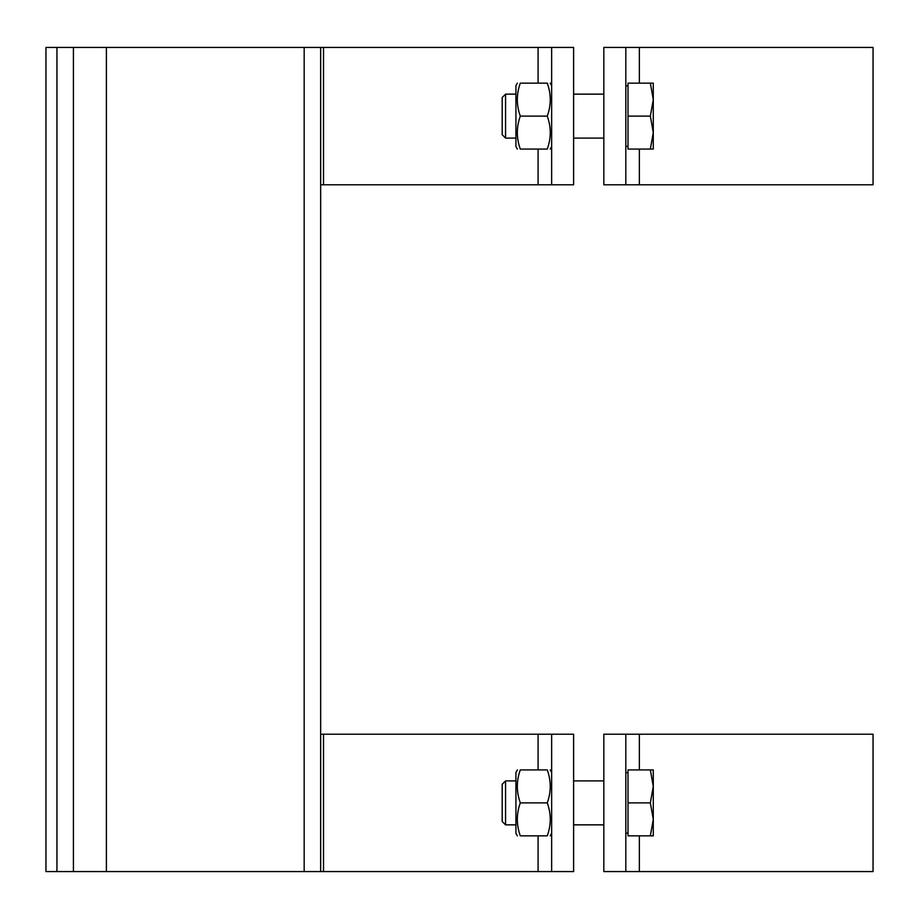 <?xml version="1.0" encoding="UTF-8"?>
<svg xmlns="http://www.w3.org/2000/svg" width="919" height="919" viewBox="0 0 919 919"><rect width="100%" height="100%" fill="white"/><g stroke="black" fill="none" stroke-linecap="round" stroke-linejoin="round"><path stroke-width="1.38" d="M551.641 47.432L573.617 47.432L573.617 184.788L551.641 184.788L551.641 47.432L323.522 47.432L323.522 184.788L320.662 184.788M323.522 47.432L320.662 47.432L320.662 871.568L551.641 871.568L551.641 734.212L573.617 734.212L573.617 871.568L551.641 871.568M551.641 734.212L323.522 734.212L323.522 871.568M323.522 734.212L320.662 734.212M323.522 184.788L551.641 184.788M517.351 835.853L515.927 833.384L515.927 772.397L517.351 769.927M520.303 835.853C516.329 835.853 516.329 835.853 520.303 835.853C516.329 835.853 516.329 835.853 520.303 835.853L547.264 835.853C551.239 824.86 551.239 813.878 547.264 802.884C551.239 791.902 551.239 780.909 547.264 769.927C551.239 769.927 551.239 769.927 547.264 769.927C551.239 769.927 551.239 769.927 547.264 769.927L520.303 769.927C516.329 780.909 516.329 791.902 520.303 802.884C516.329 813.878 516.329 824.86 520.303 835.853M520.303 769.927C516.329 769.927 516.329 769.927 520.303 769.927C516.329 769.927 516.329 769.927 520.303 769.927M547.264 835.853C551.239 835.853 551.239 835.853 547.264 835.853C551.239 835.853 551.239 835.853 547.264 835.853M520.303 802.884L547.264 802.884M517.351 149.073L515.927 146.603L515.927 85.616L517.351 83.147M520.303 149.073C516.329 149.073 516.329 149.073 520.303 149.073C516.329 149.073 516.329 149.073 520.303 149.073L547.264 149.073C551.239 138.091 551.239 127.098 547.264 116.116C551.239 105.122 551.239 94.14 547.264 83.147C551.239 83.147 551.239 83.147 547.264 83.147C551.239 83.147 551.239 83.147 547.264 83.147L520.303 83.147C516.329 94.14 516.329 105.122 520.303 116.116C516.329 127.098 516.329 138.091 520.303 149.073M520.303 83.147C516.329 83.147 516.329 83.147 520.303 83.147C516.329 83.147 516.329 83.147 520.303 83.147M547.264 149.073C551.239 149.073 551.239 149.073 547.264 149.073C551.239 149.073 551.239 149.073 547.264 149.073M520.303 116.116L547.264 116.116M320.662 47.432L45.95 47.432L45.95 871.568L320.662 871.568M73.417 47.432L73.417 871.568M505.565 138.091L505.565 94.14L502.188 97.506L502.188 134.714L505.565 138.091L515.927 138.091M650.342 149.073L653.283 132.6L653.283 149.073L628.01 149.073L628.01 83.147L653.283 83.147L653.283 132.6L650.342 116.116L653.283 99.631L650.342 83.147M628.01 116.116L650.342 116.116M603.829 47.432L625.816 47.432L625.816 184.788L603.829 184.788L603.829 47.432M625.816 184.788L873.05 184.788L873.05 47.432L625.816 47.432M505.565 824.86L505.565 780.909L502.188 784.286L502.188 821.494L505.565 824.86L515.927 824.86M650.342 835.853L653.283 819.369L653.283 835.853L628.01 835.853L628.01 769.927L653.283 769.927L653.283 819.369L650.342 802.884L653.283 786.4L650.342 769.927M628.01 802.884L650.342 802.884M603.829 734.212L625.816 734.212L625.816 871.568L603.829 871.568L603.829 734.212M625.816 871.568L873.05 871.568L873.05 734.212L625.816 734.212M538.086 47.432L538.086 83.147M538.086 149.073L538.086 184.788M538.086 734.212L538.086 769.927M538.086 835.853L538.086 871.568M56.944 47.432L56.944 871.568M106.386 47.432L106.386 871.568M304.178 47.432L304.178 871.568M639.36 184.788L639.36 149.073M639.36 83.147L639.36 47.432M639.36 871.568L639.36 835.853M639.36 769.927L639.36 734.212M551.641 772.397L550.217 769.927M551.641 833.384L550.217 835.853M603.829 780.909L573.617 780.909M603.829 824.86L573.617 824.86M551.641 85.616L550.217 83.147M551.641 146.603L550.217 149.073M603.829 94.14L573.617 94.14M603.829 138.091L573.617 138.091M515.927 94.14L505.565 94.14M628.01 85.892L625.816 85.892M628.01 146.328L625.816 146.328M515.927 780.909L505.565 780.909M628.01 772.672L625.816 772.672M628.01 833.108L625.816 833.108"/></g></svg>
